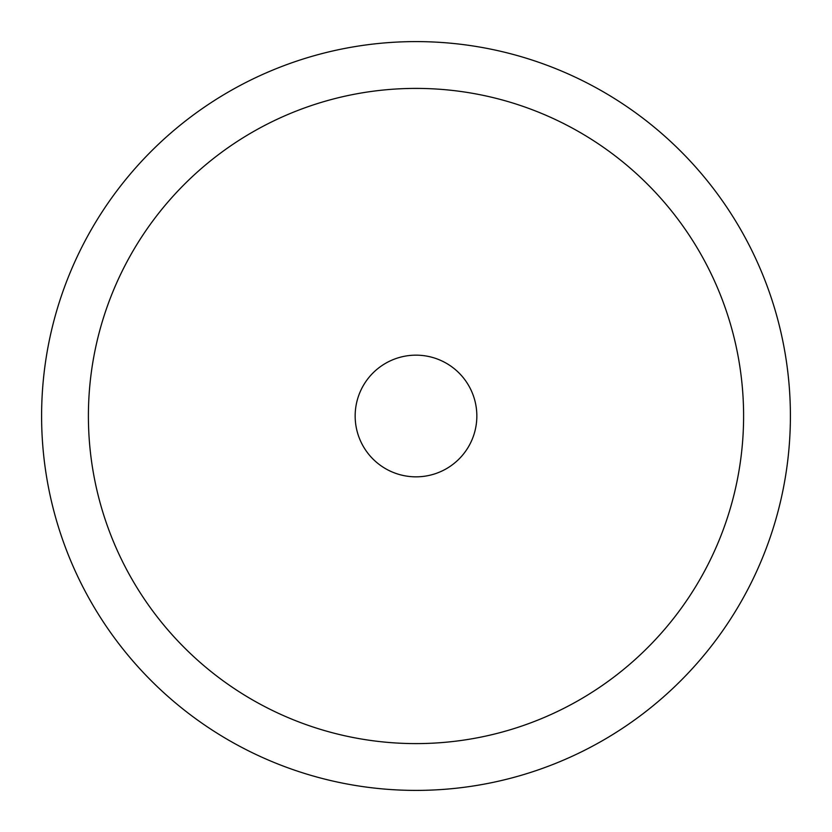 <?xml version="1.0" encoding="UTF-8"?>
<svg xmlns="http://www.w3.org/2000/svg" width="832" height="832" viewBox="0 0 832 832"><rect width="100%" height="100%" fill="white"/><g stroke="black" fill="none" stroke-linecap="round" stroke-linejoin="round"><path stroke-width="1.25" d="M41.6 416A374.4 374.4 0 0 0 416 790.4A374.4 374.4 0 0 0 790.4 416A374.4 374.4 0 0 0 416 41.6A374.4 374.4 0 0 0 41.6 416M743.6 416A327.6 327.6 0 0 1 416 743.6A327.6 327.6 0 0 1 88.4 416A327.6 327.6 0 0 1 416 88.4A327.6 327.6 0 0 1 743.6 416M476.84 416A60.84 60.84 0 0 1 416 476.84A60.84 60.84 0 0 1 355.16 416A60.84 60.84 0 0 1 416 355.16A60.84 60.84 0 0 1 476.84 416"/></g></svg>
